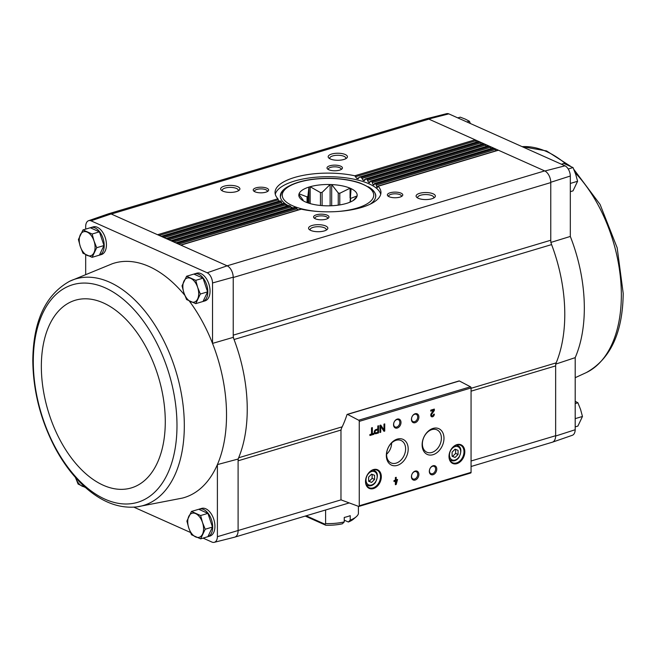 <?xml version="1.0" encoding="UTF-8"?>
<svg xmlns="http://www.w3.org/2000/svg" width="656" height="656" viewBox="0 0 656 656"><rect width="100%" height="100%" fill="white"/><g stroke="black" fill="none" stroke-linecap="round" stroke-linejoin="round"><path stroke-width="0.98" d="M184.795 295.29A122.344 72.086 -106.6 0 0 112.315 263.737L69.643 281.26A118.228 69.659 -106.6 0 1 160.507 334.511A118.228 69.659 -106.6 0 1 175.496 473.607A118.228 69.659 -106.6 0 1 137.071 506.858L182.368 498.093A122.344 72.086 -106.6 0 0 217.398 464.596A122.344 72.086 -106.6 0 0 212.528 343.4A122.344 72.086 -106.6 0 0 189.297 301.022M341.251 499.798L217.398 536.69A8.725 5.141 73.4 0 1 214.258 542.323A8.725 5.141 73.4 0 1 212.085 542.135L203.081 538.109M190.47 532.467L133.898 507.178M217.398 536.69L217.398 464.596L238.103 459.044A123.246 72.619 -106.6 0 0 238.645 457.773A7.7 4.535 73.4 0 0 238.103 460.807L238.103 459.044M198.801 509.294A14.44 8.512 73.4 0 1 199.416 509.072L201.646 508.4A14.44 8.512 73.4 0 1 214.93 526.325A14.44 8.512 73.4 0 1 209.92 536.075L207.69 536.747A14.44 8.512 73.4 0 1 207.37 536.829M476.313 142.131L475.862 140.761A1.345 0.795 73.4 0 0 475.116 139.802L428.655 119.031A9.635 5.674 -106.6 0 0 426.252 118.818L446.621 113.677A8.725 5.141 73.4 0 1 448.794 113.865L565.005 165.82A8.725 5.141 73.4 0 1 570.318 176.021L550.769 182.278L550.769 240.235A7.7 4.535 73.4 0 0 551.598 244.598L234.053 339.513A123.246 72.619 -106.6 0 0 233.224 337.373L212.528 343.4L212.528 282.966L233.224 277.193L233.224 337.373M342.194 426.818L238.645 457.773A123.246 72.619 73.4 0 0 234.053 339.513A7.7 4.535 73.4 0 1 233.224 335.159L550.769 240.235M238.103 530.638L238.103 460.807L341.046 430.033M377.881 186.107L498.035 150.191A1.345 0.795 73.4 0 1 498.421 150.224L544.677 170.904L227.132 265.819L207.206 272.773L90.995 220.818A8.725 5.141 73.4 0 0 88.576 220.703A8.725 5.141 73.4 0 0 85.682 226.263L85.682 229.124M85.682 254.7L85.682 274.011M570.318 176.021L570.318 236.447L550.769 242.449M570.318 236.447A122.344 72.086 73.4 0 1 575.197 357.643L575.197 429.737L555.648 436.027L555.648 365.892A7.7 4.535 73.4 0 1 556.181 362.858L471.065 388.303M575.197 357.643L555.648 364.129M207.206 272.773A8.725 5.141 73.4 0 1 212.528 282.966M90.307 227.771A14.44 8.512 73.4 0 1 90.922 227.542L93.16 226.878A14.44 8.512 73.4 0 1 106.436 244.803A14.44 8.512 73.4 0 1 101.426 254.553L99.195 255.217A14.44 8.512 73.4 0 1 98.884 255.299M193.922 274.093A14.44 8.512 73.4 0 1 194.537 273.864L196.775 273.199A14.44 8.512 73.4 0 1 210.051 291.125A14.44 8.512 73.4 0 1 205.049 300.874L202.811 301.547A14.44 8.512 73.4 0 1 202.499 301.629M90.995 220.818L111.11 213.954A9.635 5.674 -106.6 0 0 108.429 213.823L88.576 220.703M111.11 213.954L227.132 265.819M238.103 530.95A9.635 5.674 73.4 0 1 234.627 537.182L214.258 542.323M227.345 265.918A9.635 5.674 73.4 0 1 233.224 277.193M340.972 498.921L340.972 431.295A7.7 4.535 73.4 0 1 341.653 427.942A134.414 79.196 73.4 0 0 346.983 414.682A0.959 0.566 73.4 0 1 347.573 414.403L358.676 420.217A0.959 0.566 73.4 0 1 359.258 421.373L359.258 505.776A0.959 0.566 73.4 0 1 358.676 506.416L341.612 500.102A0.959 0.566 73.4 0 1 340.972 498.921M418.266 198.284A9.627 3.518 0 0 0 434.575 197.44A9.627 3.518 0 0 0 425.728 192.536A9.627 3.518 0 0 0 416.872 197.44A9.627 3.518 0 0 0 418.266 198.284M389.098 196.718A7.7 2.813 0 0 0 402.153 196.037A7.7 2.813 0 0 0 395.068 192.118A7.7 2.813 0 0 0 387.983 196.037A7.7 2.813 0 0 0 389.098 196.718M310.747 230.428A9.627 3.518 0 0 0 327.057 229.584A9.627 3.518 0 0 0 318.201 224.68A9.627 3.518 0 0 0 309.345 229.584A9.627 3.518 0 0 0 310.747 230.428M315.306 218.776A7.7 2.813 0 0 0 328.361 218.095A7.7 2.813 0 0 0 321.276 214.176A7.7 2.813 0 0 0 314.191 218.095A7.7 2.813 0 0 0 315.306 218.776M300.153 209.567L301.211 209.174A52.956 19.36 0 0 0 354.322 209.272A52.956 19.36 0 0 0 380.956 192.47A52.956 19.36 0 0 0 378.094 186.189L377.298 187.649L375.708 184.074A52.956 19.36 0 0 0 374.929 183.5L373.863 185.033L373.002 184.508L371.813 181.597A52.956 19.36 0 0 0 370.829 181.089L369.517 182.696L368.467 182.229L367.032 179.391A52.956 19.36 0 0 0 365.859 178.94L364.301 180.621L363.055 180.203L361.374 177.44A52.956 19.36 0 0 0 360.005 177.046L359.037 177.415L358.192 178.809L356.741 178.457L354.789 175.775A52.956 19.36 0 0 0 301.678 175.677A52.956 19.36 0 0 0 275.044 192.47A52.956 19.36 0 0 0 277.906 198.76L278.324 199.809L159.154 235.43M293.708 207.854L294.626 207.509A52.956 19.36 0 0 0 295.995 207.903L296.963 208.788L178.662 244.147M288.189 205.869L288.968 205.558A52.956 19.36 0 0 0 290.141 206.009L290.969 206.943L173.783 241.974M283.54 203.622L284.187 203.352A52.956 19.36 0 0 0 285.171 203.86L285.868 204.828L168.904 239.793M279.784 201.105L280.292 200.875A52.956 19.36 0 0 0 281.071 201.449L281.637 202.458L164.033 237.611M222.819 191.117A9.627 3.518 0 0 0 239.128 190.273A9.627 3.518 0 0 0 230.272 185.369A9.627 3.518 0 0 0 221.425 190.273A9.627 3.518 0 0 0 222.819 191.117M254.971 191.798A7.7 2.813 0 0 0 268.017 191.117A7.7 2.813 0 0 0 260.932 187.198A7.7 2.813 0 0 0 253.847 191.117A7.7 2.813 0 0 0 254.971 191.798M330.345 158.982A9.627 3.518 0 0 0 346.655 158.129A9.627 3.518 0 0 0 337.799 153.233A9.627 3.518 0 0 0 328.943 158.129A9.627 3.518 0 0 0 330.345 158.982M328.763 169.74A7.7 2.813 0 0 0 341.809 169.068A7.7 2.813 0 0 0 334.724 165.14A7.7 2.813 0 0 0 327.639 169.068A7.7 2.813 0 0 0 328.763 169.74M575.197 429.737A8.725 5.141 73.4 0 1 572.303 435.297L552.45 442.177A9.635 5.674 73.4 0 1 552.122 442.275M108.757 213.725L426.113 118.867A9.627 5.674 73.4 0 1 428.868 119.13L111.323 214.045M233.224 277.504L550.769 182.589A9.627 5.674 73.4 0 0 544.677 170.904L544.89 170.995A9.635 5.674 73.4 0 1 550.769 182.278M555.648 436.027A9.635 5.674 73.4 0 1 552.45 442.177M471.065 460.996L555.648 435.715A9.627 5.674 73.4 0 1 552.311 442.218L471.065 466.498M481.192 144.312L480.733 142.942A1.345 0.795 73.4 0 0 479.995 141.983L478.921 141.507L359.037 177.415M486.071 146.493L485.612 145.124A1.345 0.795 73.4 0 0 484.874 144.164L483.8 143.689L365.031 179.26M490.942 148.674L490.483 147.305A1.345 0.795 73.4 0 0 489.745 146.345L488.671 145.862L370.132 181.376M495.821 150.847L495.362 149.486A1.345 0.795 73.4 0 0 494.624 148.527L493.55 148.043L374.363 183.746M278.595 201.236L278.324 199.809M359.504 177.046L478.536 141.466A1.345 0.795 73.4 0 1 478.921 141.507L475.116 139.802L354.789 175.775M281.998 203.852L281.637 202.458M365.433 178.916L483.406 143.648A1.345 0.795 73.4 0 1 483.8 143.689L479.995 141.983L361.374 177.44M286.311 206.205L285.868 204.828M370.468 181.048L488.285 145.829A1.345 0.795 73.4 0 1 488.671 145.862L484.874 144.164L367.032 179.391M291.494 208.288L290.969 206.943M374.633 183.434L493.164 148.01A1.345 0.795 73.4 0 1 493.55 148.043L489.745 146.345L371.813 181.597M297.57 210.109L296.963 208.788M375.708 184.074L494.624 148.527L498.421 150.224L377.676 186.394M458.847 381.144A0.959 0.566 73.4 0 1 459.389 380.98L470.491 386.794A0.959 0.566 73.4 0 1 471.065 387.95L471.065 472.353A0.959 0.566 73.4 0 1 470.491 472.992M373.953 433.296L372.346 433.772L372.346 427.614L371.509 427.86L371.509 434.026L369.902 434.51L369.902 435.51L373.953 434.297L373.953 433.296M378.561 432.919L378.561 425.752L377.815 425.974L377.815 428.983L375.97 429.541A2.23 1.607 114.1 0 0 374.305 431.541A2.23 1.607 114.1 0 0 375.052 433.657A2.23 1.607 114.1 0 0 375.97 433.698L378.561 432.919L378.192 425.859M384.744 431.074L384.744 423.899L383.973 424.137L383.973 429.91L380.751 425.096L379.98 425.326L379.98 432.501L380.751 432.263L380.751 426.49L383.973 431.304L384.744 431.074L384.383 424.014M397.569 479.47L396.199 479.88L396.199 477.297L395.363 477.552L395.363 480.135L393.994 480.545L393.994 481.545L395.363 481.135L395.363 484.718L396.199 484.472L397.569 479.47M434.338 414.1L433.509 414.346A1.23 0.886 114.1 0 1 432.05 415.756A1.23 0.886 114.1 0 1 431.894 413.993L434.338 410.467L434.338 409.082L430.762 410.148L430.762 411.148L433.468 410.344L431.32 413.444A2.312 1.665 114.1 0 0 431.607 416.74A2.312 1.665 114.1 0 0 433.419 416.248A2.312 1.665 114.1 0 0 434.338 414.1M365.515 481.455A10.209 7.355 114.1 0 0 377.364 486.137A10.209 7.355 114.1 0 0 377.364 469.68A10.209 7.355 114.1 0 0 365.515 481.455M448.999 456.494A10.209 7.355 114.1 0 0 460.856 461.184A10.209 7.355 114.1 0 0 460.856 444.727A10.209 7.355 114.1 0 0 448.999 456.494M429.319 471.344A4.813 3.469 114.1 0 0 434.912 473.55A4.813 3.469 114.1 0 0 434.912 465.793A4.813 3.469 114.1 0 0 429.319 471.344M411.435 476.691A4.813 3.469 114.1 0 0 417.027 478.896A4.813 3.469 114.1 0 0 417.027 471.139A4.813 3.469 114.1 0 0 411.435 476.691M422.12 444.817A14.112 10.168 114.1 0 0 438.511 451.295A14.112 10.168 114.1 0 0 438.511 428.54A14.112 10.168 114.1 0 0 422.12 444.817M386.343 455.51A14.112 10.168 114.1 0 0 402.735 461.988A14.112 10.168 114.1 0 0 402.735 439.233A14.112 10.168 114.1 0 0 386.343 455.51M411.435 419.332A4.813 3.469 114.1 0 0 417.027 421.537A4.813 3.469 114.1 0 0 417.027 413.78A4.813 3.469 114.1 0 0 411.435 419.332M393.543 424.678A4.813 3.469 114.1 0 0 399.135 426.892A4.813 3.469 114.1 0 0 399.135 419.127A4.813 3.469 114.1 0 0 393.543 424.678M393.657 424.252A3.977 2.87 114.1 0 0 395.117 426.966A3.977 2.87 114.1 0 0 399.365 424.498A3.977 2.87 114.1 0 0 398.364 419.692A3.977 2.87 114.1 0 0 395.248 420.537A3.977 2.87 114.1 0 0 393.657 424.252M411.55 418.905A3.977 2.87 114.1 0 0 413.009 421.611A3.977 2.87 114.1 0 0 417.249 419.151A3.977 2.87 114.1 0 0 416.257 414.346A3.977 2.87 114.1 0 0 413.132 415.191A3.977 2.87 114.1 0 0 411.55 418.905M386.605 454.214A11.611 8.364 114.1 0 0 391.624 442.989M386.605 454.559A12.267 8.84 114.1 0 0 390.837 462.8A12.267 8.84 114.1 0 0 404.178 455.33A12.267 8.84 114.1 0 0 400.849 440.406A12.267 8.84 114.1 0 0 386.605 454.559M422.382 443.866A12.267 8.84 114.1 0 0 426.613 452.107A12.267 8.84 114.1 0 0 439.955 444.637A12.267 8.84 114.1 0 0 436.625 429.713A12.267 8.84 114.1 0 0 422.382 443.866M411.55 476.264A3.977 2.87 114.1 0 0 413.009 478.97A3.977 2.87 114.1 0 0 417.249 476.51A3.977 2.87 114.1 0 0 416.257 471.705A3.977 2.87 114.1 0 0 413.132 472.55A3.977 2.87 114.1 0 0 411.55 476.264M429.442 470.91A3.977 2.87 114.1 0 0 430.894 473.624A3.977 2.87 114.1 0 0 435.141 471.164A3.977 2.87 114.1 0 0 434.149 466.359A3.977 2.87 114.1 0 0 431.025 467.203A3.977 2.87 114.1 0 0 429.442 470.91M458.06 454.493L458.06 450.36L455.075 449.18L452.091 452.14L452.091 456.281L455.075 457.462L458.06 454.493L455.617 453.411L455.617 449.393M449.081 456.199A9.627 6.937 114.1 0 0 452.607 462.759A9.627 6.937 114.1 0 0 462.874 456.806A9.627 6.937 114.1 0 0 460.471 445.186A9.627 6.937 114.1 0 0 452.911 447.228A9.627 6.937 114.1 0 0 449.081 456.199M374.568 479.454L374.568 475.313L371.591 474.132L368.606 477.092L368.606 481.233L371.591 482.414L374.568 479.454L372.132 478.363L372.132 474.345M365.597 481.16A9.627 6.937 114.1 0 0 369.123 487.72A9.627 6.937 114.1 0 0 379.389 481.758A9.627 6.937 114.1 0 0 376.979 470.139A9.627 6.937 114.1 0 0 369.426 472.181A9.627 6.937 114.1 0 0 365.597 481.16M431.435 416.642A2.312 1.665 114.1 0 0 433.96 414.207M434.338 410.467L431.525 413.838A1.23 0.886 114.1 0 0 431.878 415.65M433.977 410.303L433.977 409.188M430.762 410.877L433.468 410.344M395.363 484.448L397.2 479.585M395.83 477.412L396.199 479.88M393.994 481.274L395.363 481.135M396.199 482.291L396.732 480.725L396.199 480.889L396.199 482.291L396.199 480.889M395.83 480.725L396.732 480.725M383.817 431.074L384.383 430.91M380.537 425.162L383.973 429.91M379.98 432.222L380.751 432.263M380.39 432.099L380.751 426.49M374.879 433.559A2.23 1.607 114.1 0 0 375.601 433.534L378.192 432.755M377.815 432.288L377.815 429.844L375.97 430.402A1.312 0.943 114.1 0 0 375.97 432.837L377.815 432.288M375.265 432.706A1.312 0.943 114.1 0 1 375.601 430.238L377.815 429.844M369.902 435.24L373.592 434.133L373.592 433.403M371.977 427.72L372.346 433.772M368.606 481.11L371.591 482.414M369.148 481.324L372.132 478.363M452.091 456.15L455.075 457.462M452.64 456.371L455.617 453.411M551.598 244.598A123.246 72.619 73.4 0 1 556.181 362.858M327.574 218.612A6.404 2.337 0 0 0 327.672 218.202A6.404 2.337 0 0 0 321.276 215.865A6.404 2.337 0 0 0 314.872 218.202A6.404 2.337 0 0 0 314.97 218.612M341.03 169.576A6.404 2.337 0 0 0 341.128 169.174A6.404 2.337 0 0 0 334.724 166.829A6.404 2.337 0 0 0 328.328 169.174A6.404 2.337 0 0 0 328.426 169.576M326.122 230.199A8.069 2.952 0 0 0 326.262 229.657A8.069 2.952 0 0 0 318.201 226.705A8.069 2.952 0 0 0 310.132 229.657A8.069 2.952 0 0 0 310.272 230.199M345.728 158.752A8.069 2.952 0 0 0 345.868 158.203A8.069 2.952 0 0 0 337.799 155.259A8.069 2.952 0 0 0 329.738 158.203A8.069 2.952 0 0 0 329.878 158.752M267.238 191.634A6.404 2.337 0 0 0 267.336 191.232A6.404 2.337 0 0 0 260.932 188.887A6.404 2.337 0 0 0 254.536 191.232A6.404 2.337 0 0 0 254.635 191.634M401.365 196.554A6.404 2.337 0 0 0 401.464 196.144A6.404 2.337 0 0 0 395.068 193.807A6.404 2.337 0 0 0 388.664 196.144A6.404 2.337 0 0 0 388.762 196.554M238.202 190.888A8.069 2.952 0 0 0 238.341 190.347A8.069 2.952 0 0 0 230.272 187.395A8.069 2.952 0 0 0 222.212 190.347A8.069 2.952 0 0 0 222.351 190.888M433.649 198.055A8.069 2.952 0 0 0 433.788 197.513A8.069 2.952 0 0 0 425.728 194.561A8.069 2.952 0 0 0 417.659 197.513A8.069 2.952 0 0 0 417.798 198.055M380.734 194.266A52.956 19.36 0 0 0 328 176.702A52.956 19.36 0 0 0 275.266 194.266M291.01 207.05A47.667 17.425 0 0 0 291.1 207.091A47.667 17.425 0 0 0 292.929 207.862M297.225 209.362A47.667 17.425 0 0 0 298.652 209.789M370.14 204.196A47.667 17.425 0 0 0 375.667 196.062A47.667 17.425 0 0 0 368.278 186.739M287.722 186.739A47.667 17.425 0 0 0 280.333 196.062A47.667 17.425 0 0 0 288.189 205.64M428.655 119.031L448.794 113.865M565.005 165.82L544.89 170.995M561.413 164.213L563.865 163.475L573.016 167.567L568.227 169.002M570.318 183.442L577.592 181.269L575.706 174.299L573.016 167.567M570.318 191.675L573.016 190.871L577.592 181.269M575.197 403.579L577.895 402.768L575.197 401.3M575.197 418.643L582.471 416.47L580.585 409.5L577.895 402.768M575.197 426.876L577.895 426.072L582.471 416.47M457.79 117.891L460.25 117.153L465.227 119.08L469.401 121.245L466.941 121.983M470.409 123.533L469.401 121.245M191.478 511.45L198.752 509.277L207.903 513.369L212.478 527.063L207.903 536.674L200.629 538.847L205.197 529.236L202.507 522.512L200.629 515.542L191.478 511.45L186.903 521.061L188.789 528.023L191.478 534.755L200.629 538.847M199.416 509.072A14.44 8.512 73.4 0 1 212.692 526.998A14.44 8.512 73.4 0 1 207.69 536.747M186.599 276.25L193.873 274.077L203.024 278.169L207.599 291.863L203.024 301.465L195.75 303.646L200.326 294.036L197.636 287.312L195.75 280.342L186.599 276.25L182.024 285.86L183.91 292.822L186.599 299.554L195.75 303.646M194.537 273.864A14.44 8.512 73.4 0 1 207.821 291.789A14.44 8.512 73.4 0 1 202.811 301.547M82.984 229.928L90.257 227.755L99.409 231.839L103.984 245.541L99.409 255.143L92.135 257.316L96.711 247.714L94.021 240.982L92.135 234.02L82.984 229.928L78.408 239.53L80.294 246.5L82.984 253.232L92.135 257.316M90.922 227.542A14.44 8.512 73.4 0 1 104.197 245.467A14.44 8.512 73.4 0 1 99.195 255.217M99.409 231.839L92.135 234.02M103.984 245.541L96.711 247.714M87.158 232.093A12.521 7.372 73.4 0 1 94.021 240.982A12.521 7.372 73.4 0 1 94.021 252.634A12.521 7.372 73.4 0 1 87.158 255.397A12.521 7.372 73.4 0 1 80.294 246.5A12.521 7.372 73.4 0 1 80.294 234.848A12.521 7.372 73.4 0 1 87.158 232.093M203.024 278.169L195.75 280.342M207.599 291.863L200.326 294.036M190.773 278.415A12.521 7.372 73.4 0 1 197.636 287.312A12.521 7.372 73.4 0 1 197.636 298.964A12.521 7.372 73.4 0 1 190.773 301.719A12.521 7.372 73.4 0 1 183.91 292.822A12.521 7.372 73.4 0 1 183.91 281.17A12.521 7.372 73.4 0 1 190.773 278.415M207.903 513.369L200.629 515.542M212.478 527.063L205.197 529.236M195.652 513.615A12.521 7.372 73.4 0 1 202.507 522.512A12.521 7.372 73.4 0 1 202.507 534.164A12.521 7.372 73.4 0 1 195.652 536.92A12.521 7.372 73.4 0 1 188.789 528.023A12.521 7.372 73.4 0 1 188.789 516.379A12.521 7.372 73.4 0 1 195.652 513.615M75.415 477.338L78.105 484.071L85.485 487.531M84.624 486.76A12.521 7.372 73.4 0 1 82.279 486.235A12.521 7.372 73.4 0 1 75.465 477.486M344.244 520.159L348.369 522.004L350.214 520.134L350.214 515.657A30.619 11.193 180 0 1 344.244 517.436L344.244 521.922L342.399 523.783A27.732 10.135 0 0 1 325.72 525.226L324.736 524.103L325.597 523.586L325.597 509.983M350.214 520.134A30.619 11.193 0 0 0 356.159 516.83A30.619 11.193 0 0 0 358.397 513.787L358.397 506.309M325.597 523.586A30.619 11.193 0 0 0 344.244 521.922M348.369 522.004A27.732 10.135 0 0 0 353.502 519.101L356.159 516.83M305.245 516.067L325.72 525.226M347.073 203.237A29.176 10.668 0 0 0 354.83 199.35A29.176 10.668 0 0 0 356.938 196.513A29.176 10.668 180 0 0 357.102 195.939A29.176 10.668 0 0 0 351.083 188.641A29.176 10.668 180 0 0 350.074 188.19A29.176 10.668 0 0 0 331.698 184.582A29.176 10.668 180 0 0 330.124 184.525A29.176 10.668 0 0 0 310.157 186.722A29.176 10.668 180 0 0 308.927 187.091A29.176 10.668 0 0 0 299.062 193.807A29.176 10.668 180 0 0 298.898 194.389A29.176 10.668 0 0 0 301.17 199.35A29.176 10.668 0 0 0 304.917 201.687A29.176 10.668 180 0 0 305.926 202.138A29.176 10.668 0 0 0 324.302 205.746A29.176 10.668 180 0 0 325.876 205.804A29.176 10.668 0 0 0 345.843 203.598A29.176 10.668 180 0 0 347.073 203.237M308.927 203.237L308.927 187.091L307.894 196.324A23.304 8.52 0 0 0 307.074 196.882L299.062 193.807L299.062 194.619M307.894 202.893L307.894 196.324M320.456 205.467L320.456 192.569L310.157 186.722L310.157 203.598M322.104 205.607L322.104 192.388A23.304 8.52 0 0 0 320.456 192.569M330.124 205.804L330.124 184.525L322.104 192.388M338.25 205.148L338.25 192.979L331.698 184.582L331.698 205.746M339.775 204.918L339.775 193.282A23.304 8.52 0 0 0 338.25 192.979M350.074 197.653L350.074 188.19L339.775 193.282M350.05 202.146L351.083 188.641M350.542 201.933L350.542 198.473A23.304 8.52 0 0 0 350.05 197.874M357.102 195.939L350.542 198.473M353.133 200.58L356.938 196.513M298.898 194.389L303.138 200.121M307.074 202.597L307.074 196.882M324.736 524.103L306.155 515.796M555.648 365.892L471.065 391.173M301.211 209.174L180.884 245.147M295.995 207.903L177.079 243.442M294.626 207.509L176.005 242.966M290.141 206.009L172.2 241.26M288.968 205.558L171.126 240.785M285.171 203.86L167.329 239.087M284.187 203.352L166.255 238.604M281.071 201.449L162.45 236.906M280.292 200.875L161.376 236.422M277.906 198.76L157.579 234.725M475.862 140.761L355.847 176.636M358.775 177.85L356.741 178.457M480.733 142.942L362.292 178.35M364.81 179.678L363.055 180.203M485.612 145.124L367.811 180.334M369.943 181.786L368.467 182.229M490.483 147.305L372.46 182.581M374.215 184.147L373.002 184.508M495.362 149.486L376.216 185.099M377.561 186.78L376.642 187.058M470.491 386.794L358.676 420.217M459.389 380.98L347.573 414.403M471.065 472.353L359.258 505.776M471.065 387.95L359.258 421.373M449.483 454.993A7.224 5.207 114.1 0 0 457.872 458.306A7.224 5.207 114.1 0 0 457.872 446.662A7.224 5.207 114.1 0 0 449.483 454.993M449.639 459.421A8.184 5.896 114.1 0 0 451.123 460.52C453.936 461.504 456.519 460.545 458.872 457.642C461.832 451.361 461.48 447.343 457.806 445.572A8.184 5.896 114.1 0 0 455.994 445.194M365.999 479.946A7.224 5.207 114.1 0 0 374.387 483.259A7.224 5.207 114.1 0 0 374.387 471.615A7.224 5.207 114.1 0 0 365.999 479.946M366.146 484.374A8.184 5.896 114.1 0 0 367.639 485.473C370.451 486.457 373.034 485.497 375.388 482.595C378.348 476.322 377.995 472.295 374.322 470.532A8.184 5.896 114.1 0 0 372.51 470.155M522.127 146.649A118.228 69.659 73.4 0 1 566.382 164.385M575.164 172.749A118.228 69.659 73.4 0 1 621.347 295.052A118.228 69.659 73.4 0 1 586.357 372.559L575.197 377.692M33.292 361.39A113.537 66.896 -106.6 0 0 141.097 501.102A113.537 66.896 -106.6 0 0 141.097 318.062A113.537 66.896 -106.6 0 0 33.292 361.39M41.344 366.351A97.924 57.695 -106.6 0 0 134.324 486.859A97.924 57.695 -106.6 0 0 134.324 328.984A97.924 57.695 -106.6 0 0 41.344 366.351M337.332 211.535A45.74 16.72 0 0 0 370.714 189.19A45.74 16.72 0 0 0 305.056 180.695A45.74 16.72 0 0 0 292.592 205.746A45.74 16.72 0 0 0 318.668 211.535M280.022 200.81L161.171 236.332M283.843 203.303L166.05 238.513M288.566 205.525L170.921 240.695M294.142 207.501L175.8 242.876M300.653 209.19L180.679 245.049M459.077 380.939L347.27 414.362M470.729 473.009L358.922 506.424M449.86 459.954L451.123 460.52M456.543 445.006L457.806 445.572M366.376 484.907L367.639 485.473M373.059 469.967L374.322 470.532M349.23 502.922L234.955 537.075M586.357 372.559C610.474 359.094 622.757 332.69 623.2 293.355L617.173 247.82L600.076 204.434L573.795 169.314M522.102 146.641L546.555 150.937L570.285 166.083M137.071 506.858C119.31 508.794 102 502.242 85.141 487.219C74.021 477.215 64.28 464.604 55.924 449.385C40.852 421.185 33.144 391.542 32.8 360.464C33.243 321.128 45.526 294.733 69.643 281.26M375.667 196.956C376.683 192.429 371.329 187.731 359.619 182.844C350.673 179.9 340.243 178.391 328.328 178.309C310.165 178.457 296.299 181.482 286.738 187.378L281.391 192.889L280.333 196.956"/></g></svg>
